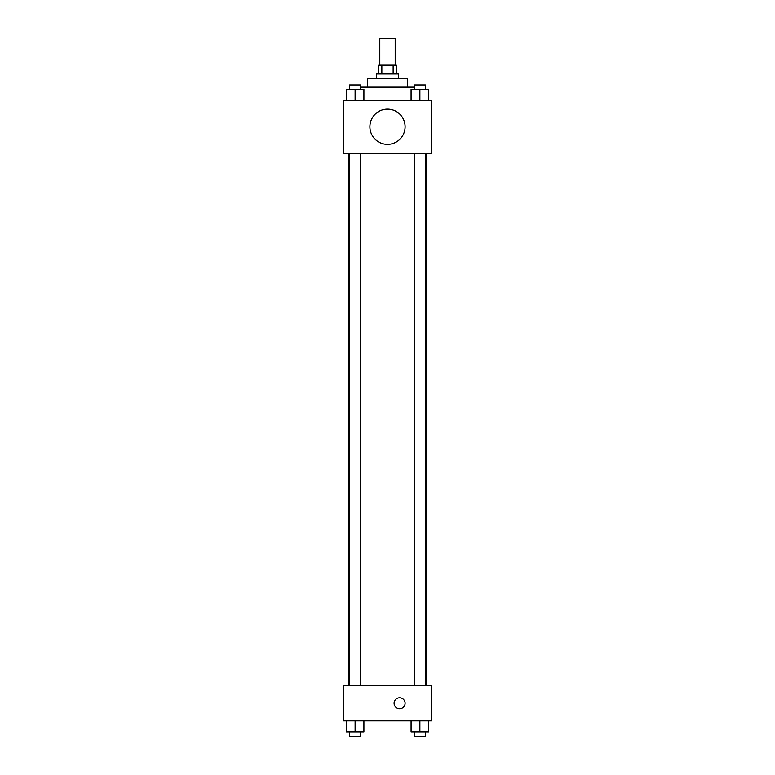 <?xml version="1.0" encoding="UTF-8"?>
<svg xmlns="http://www.w3.org/2000/svg" width="775" height="775" viewBox="0 0 775 775"><rect width="100%" height="100%" fill="white"/><g stroke="black" fill="none" stroke-linecap="round" stroke-linejoin="round"><path stroke-width="1.16" d="M395.202 65.158L395.202 38.75L379.798 38.75L379.798 65.158M381.852 73.954L381.852 65.158L378.694 65.158L378.694 73.954M381.852 65.158L396.306 65.158L396.306 73.954M393.148 73.954L393.148 65.158M376.495 78.352L376.495 73.954L398.505 73.954L398.505 78.352M367.699 87.158L367.699 78.352L407.301 78.352L407.301 87.158M360.608 87.158L414.392 87.158M343.49 100.362L431.51 100.362L431.51 153.169L343.49 153.169L343.49 100.362M387.5 144.363A17.602 17.602 0 0 1 372.252 117.965A17.602 17.602 0 0 1 402.748 117.965A17.602 17.602 0 0 1 387.5 144.363M343.49 685.643L431.51 685.643L431.51 720.847L343.49 720.847L343.49 685.643M399.6 708.747A5.502 5.502 0 0 1 394.843 700.493A5.502 5.502 0 0 1 404.366 700.493A5.502 5.502 0 0 1 399.6 708.747M411.089 720.847L411.089 731.852L428.691 731.852L428.691 720.847L428.691 731.852M419.885 731.852L419.885 720.847M425.388 731.852L425.388 736.25L414.392 736.25L414.392 731.852M346.309 720.847L346.309 731.852L363.911 731.852L363.911 720.847L363.911 731.852M355.115 731.852L355.115 720.847M360.608 731.852L360.608 736.25L349.612 736.25L349.612 731.852M411.089 100.362L411.089 89.358L428.691 89.358L428.691 100.362L428.691 89.358M419.885 100.362L419.885 89.358M425.388 89.358L425.388 84.959L414.392 84.959L414.392 89.358M346.309 100.362L346.309 89.358L363.911 89.358L363.911 100.362L363.911 89.358M355.115 100.362L355.115 89.358M360.608 89.358L360.608 84.959L349.612 84.959L349.612 89.358M426.047 685.643L426.047 153.169M348.953 685.643L348.953 153.169M414.392 153.169L414.392 685.643M425.388 153.169L425.388 685.643M360.608 685.643L360.608 153.169M349.612 685.643L349.612 153.169"/></g></svg>
